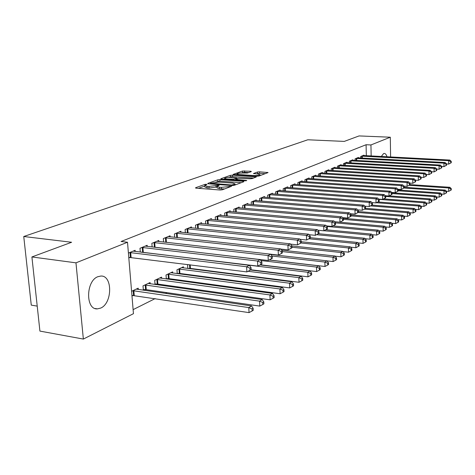 <?xml version="1.0" encoding="UTF-8"?>
<svg xmlns="http://www.w3.org/2000/svg" width="475" height="475" viewBox="0 0 475 475"><rect width="100%" height="100%" fill="white"/><g stroke="black" fill="none" stroke-linecap="round" stroke-linejoin="round"><path stroke-width="0.71" d="M206.453 184.258L204.939 184.407L195.605 187.732L196.027 188.153L220.073 190.018L222.3 189.798L231.539 186.289L221.32 187.37L219.313 187.221L217.033 186.348L219.141 185.357L218.648 185.173L208.958 186.432L206.981 186.283L204.773 185.434L206.934 184.442L206.453 184.258M381.294 156.489L383.598 153.579L384.269 153.431C385.427 153.496 386.335 154.612 387 156.786M100.712 308.073L97.399 308.875C85.447 309.967 85.797 280.98 97.838 276.711L100.848 276.046C112.694 275.215 112.516 303.234 100.712 308.073M251.358 171.612L250.848 171.255L242.493 171.036L233.136 174.414L256.928 176.219L259 176.023L268.066 172.567L259.528 171.819L257.509 172.009L253.496 173.529L258.097 174.034L260.045 174.699C259.101 175.34 257.088 175.625 254.018 175.548L238.824 174.527L236.96 173.886C237.933 173.244 239.934 172.959 242.98 173.031L247.517 173.001L251.358 171.612M366.326 155.711L366.088 144.732L121.06 241.496L127.508 242.244L133.451 313.678L83.357 339.073L75.97 262.841L127.508 242.244M366.088 144.732L370.939 144.952L390.302 137.216L390.61 156.976M83.357 339.073L39.918 331.093L31.908 256.951L71.618 242.262L23.75 236.508L307.806 139.781L344.262 141.407L359.07 135.927L390.302 137.216M31.908 256.951L75.97 262.841M219.866 179.639L217.752 179.847L207.801 183.386L208.24 183.789L231.99 185.553L234.163 185.339L243.841 181.711L243.325 181.313L219.866 179.639L219.955 181.165L215.87 182.079M220.845 178.743L230.381 175.346L232.441 175.15L256.316 176.979L252.189 178.576L250.088 178.778L238.474 178.321L235.57 179.437L246.246 180.393L246.757 180.577L245.124 180.815L221.308 179.128L220.845 178.743L220.863 179.069M23.75 236.508L31.267 305.122L37.222 306.114M358.459 157.896L358.447 157.433L355.074 158.834L355.11 160.384M347.023 162.676L347.011 162.189L343.467 163.661L343.514 165.3M335.006 167.699L334.994 167.188L331.265 168.738L331.318 170.466M322.371 172.989L322.353 172.443L318.428 174.076L318.493 175.916M309.059 178.558L309.035 177.982L304.902 179.698L304.974 181.658M295.017 184.437L294.993 183.819L290.629 185.636L290.712 187.72M280.185 190.647L280.155 189.988L275.542 191.906L275.642 194.132M264.492 197.22L264.462 196.513L259.57 198.55L259.688 200.931M247.867 204.191L247.825 203.431L242.642 205.586L242.778 208.145M230.215 211.589L230.173 210.775L224.663 213.067L224.823 215.816M211.446 219.456L211.393 218.583L205.527 221.023L205.717 223.992M191.449 227.846L191.389 226.902L185.125 229.502L185.345 232.72M188.991 268.63L189.513 268.381M188.118 264.545L187.536 264.818L187.785 268.476M170.098 236.811L170.026 235.784L163.329 238.569L163.59 242.06M167.212 279.092L168.15 278.641M172.716 273.036L172.633 271.872L166.024 274.995L166.321 278.967M147.25 246.406L147.161 245.29L139.988 248.277L140.291 252.083M143.877 290.296L145.297 289.613M150.177 283.812L150.076 282.542L143.005 285.885L143.349 290.219M133.113 309.635L155.2 298.579M165.472 293.431L167.01 292.659M177.122 287.601L178.416 286.953M188.361 281.972L189.424 281.438M199.215 276.533L200.064 276.112M209.707 271.284L210.354 270.958M131.979 296.008L133.255 295.397M131.587 291.288L138.201 288.159L138.308 289.483M128.41 253.092L135.12 250.301L135.215 251.465M128.808 257.907L130.102 257.355M155.752 284.596L156.922 284.032M161.637 278.332L161.547 277.115L154.713 280.345L155.034 284.495M158.87 241.526L158.792 240.457L151.863 243.337L152.143 246.982M178.285 273.772L179.01 273.428M183.427 267.918L183.35 266.802L176.961 269.824L177.234 273.636M180.951 232.251L180.886 231.272L174.414 233.961L174.652 237.31M199.322 259.243L199.708 259.059M201.614 223.583L201.554 222.674L195.492 225.192L195.694 228.279M220.982 215.46L220.928 214.617L215.246 216.98L215.418 219.836M239.174 207.83L239.133 207.047L233.789 209.267L233.938 211.921M256.304 200.652L256.268 199.922L251.233 202.018L251.358 204.482M272.448 193.889L272.418 193.206L267.668 195.183L267.781 197.481M287.702 187.5L287.678 186.865L283.189 188.729L283.284 190.879M302.13 181.462L302.106 180.862L297.861 182.626L297.938 184.644M315.798 175.738L315.78 175.174L311.754 176.848L311.82 178.748M328.771 170.311L328.753 169.783L324.93 171.368L324.989 173.155M341.092 165.158L341.074 164.659L337.446 166.167L337.493 167.853M352.812 160.253L352.8 159.784L349.345 161.221L349.38 162.812M363.975 155.586L363.963 155.141L360.668 156.513L360.703 158.015M371.165 155.96L370.939 144.952M204.79 185.725L204.873 187.002L207.082 187.857L206.981 186.283M217.069 186.942L209.053 188.005L207.082 187.857M217.051 186.639L217.128 187.922L219.408 188.801L219.313 187.221M224.562 188.949L219.408 188.801M204.814 186.04L198.419 188.338M241.205 182.697L219.955 181.165M210.556 183.19L231.693 185.007L235.131 183.967L232.815 183.112L218.648 182.079L210.556 183.19M223.636 179.289L224.645 178.927M228.843 177.424L230.464 176.842L230.381 175.346M253.49 178.089L232.524 176.647L230.464 176.842M230.803 177.442C227.691 177.359 225.625 177.656 224.61 178.333L226.468 178.998L233.967 179.176L236.877 178.066L230.803 177.442M235.606 180.132L235.576 179.514M265.264 173.666L259.599 173.298L256.411 173.921M248.686 172.579L244.583 172.306L241.14 173.013M236.995 174.497L236.123 174.812M131.931 295.397L249.048 312.621L248.781 307.58L251.513 305.947L136.242 289.085M132.869 290.682L248.781 307.58L252.053 308.946L252.16 310.965L253.246 310.306L253.139 308.287L252.053 308.946M251.513 305.947L253.139 308.287M252.16 310.965L249.048 312.621M251.132 269.634L251.026 267.579L249.921 268.167L250.028 270.228L251.132 269.634L246.887 271.914L246.614 266.766L129.705 252.552M249.921 268.167L246.614 266.766L249.381 265.311L133.131 251.127M250.028 270.228L246.887 271.914L128.767 257.367M251.026 267.579L249.381 265.311M143.302 289.619L146.264 289.655L259.789 306.096L259.546 301.138L262.17 299.571L148.182 283.433M144.928 284.976L259.546 301.138L262.746 302.486L262.847 304.469L263.892 303.834L263.797 301.851L262.746 302.486M262.17 299.571L263.797 301.851M262.847 304.469L259.789 306.096M154.998 284.038L157.872 284.074L270.138 299.814L269.907 294.939L272.436 293.425L159.719 277.976M156.572 279.466L269.907 294.939L273.048 296.263L273.143 298.211L274.152 297.599L274.057 295.652L273.048 296.263M272.436 293.425L274.057 295.652M273.143 298.211L270.138 299.814M261.933 263.868L261.832 261.85L260.769 262.414L260.87 264.433L261.933 263.868L257.783 266.095L257.527 261.036L141.942 247.463M260.769 262.414L257.527 261.036L260.193 259.635L145.243 246.092M260.87 264.433L257.783 266.095L141.259 252.201M261.832 261.85L260.193 259.635M272.329 258.311L272.234 256.328L271.213 256.868L271.302 258.857L272.329 258.311L268.274 260.49L268.037 255.52L153.746 242.553M271.213 256.868L268.037 255.52L270.602 254.172L156.934 241.229M271.302 258.857L268.274 260.49L154.066 247.208M272.234 256.328L270.602 254.172M166.297 278.647L169.094 278.677L280.113 293.752L279.894 288.966L282.34 287.506L170.863 272.703M167.823 274.146L279.894 288.966L282.975 290.267L283.064 292.184L284.032 291.591L283.949 289.679L282.975 290.267M282.34 287.506L283.949 289.679M283.064 292.184L280.113 293.752M177.217 273.434L179.936 273.463L289.726 287.915L289.53 283.201L291.887 281.794L181.64 267.609M178.695 268.998L289.53 283.201L292.553 284.483L292.63 286.366L293.568 285.796L293.491 283.913L292.553 284.483M291.887 281.794L293.491 283.913M292.63 286.366L289.726 287.915M282.346 252.961L282.257 251.008L281.271 251.53L281.36 253.49L282.346 252.961L278.38 255.093L278.16 250.2L165.152 237.809M281.271 251.53L278.16 250.2L280.636 248.906L168.233 236.532M281.36 253.49L278.38 255.093L270.637 254.214M282.257 251.008L280.636 248.906M292.006 247.802L291.923 245.884L290.973 246.388L291.056 248.306L292.006 247.802L288.123 249.886L287.921 245.076L176.172 233.231M290.973 246.388L287.921 245.076L290.302 243.823L179.152 231.99M291.056 248.306L288.123 249.886L280.767 249.078M291.923 245.884L290.302 243.823M187.779 268.387L190.428 268.417L299.012 282.275L298.828 277.637L301.103 276.278L250.462 269.996M248.051 271.29L298.828 277.637L301.797 278.896L301.868 280.755L302.771 280.202L302.7 278.35L301.797 278.896M301.103 276.278L302.7 278.35M301.868 280.755L299.012 282.275M301.322 242.82L301.251 240.938L300.331 241.425L300.408 243.313L301.322 242.82L297.522 244.862L297.338 240.136L186.829 228.796M300.331 241.425L297.338 240.136L299.636 238.925L189.709 227.596M300.408 243.313L297.522 244.862L290.54 244.12M301.251 240.938L299.636 238.925M250.901 269.764L307.978 276.83L307.806 272.264L310.003 270.952L259.956 264.931M199.399 259.207L307.806 272.264L310.715 273.505L310.787 275.334L311.659 274.799L311.594 272.977L310.715 273.505M310.003 270.952L311.594 272.977M310.787 275.334L307.978 276.83M310.317 238.017L310.252 236.158L309.367 236.627L309.433 238.492L310.317 238.017L306.601 240.012L306.423 235.362L197.143 224.509M309.367 236.627L306.423 235.362L308.649 234.193L199.928 223.351M309.433 238.492L306.601 240.012L299.962 239.335M310.252 236.158L308.649 234.193M260.223 264.789L316.635 271.569L316.481 267.075L318.6 265.804L269.129 260.033M260.858 260.538L316.481 267.075L319.343 268.298L319.402 270.097L320.251 269.58L320.186 267.787L319.343 268.298M318.6 265.804L320.186 267.787M319.402 270.097L316.635 271.569M319.01 233.373L318.951 231.545L318.09 232.002L318.155 233.831L319.01 233.373L315.364 235.333L315.204 230.755L207.124 220.358M318.09 232.002L315.204 230.755L317.353 229.627L209.825 219.236M318.155 233.831L315.364 235.333L309.065 234.703M318.951 231.545L317.353 229.627M269.236 259.973L325.013 266.481L324.864 262.058L326.919 260.828L270.833 254.475M272.003 256.025L324.864 262.058L327.679 263.263L327.732 265.032L328.552 264.533L328.498 262.77L327.679 263.263M326.919 260.828L328.498 262.77M327.732 265.032L325.013 266.481M327.412 228.885L327.352 227.086L326.527 227.525L326.586 229.33L327.412 228.885L323.837 230.803L323.689 226.296L216.79 216.339M326.527 227.525L323.689 226.296L325.767 225.209L219.408 215.252M326.586 229.33L323.837 230.803L317.852 230.227M327.352 227.086L325.767 225.209M326.948 260.864L333.112 261.565L332.981 257.207L334.964 256.019L281.586 250.141M282.287 251.584L332.981 257.207L335.742 258.388L335.795 260.134L336.585 259.653L336.532 257.913L335.742 258.388M334.964 256.019L336.532 257.913M335.795 260.134L333.112 261.565M335.534 224.544L335.481 222.775L334.679 223.197L334.733 224.972L335.534 224.544L332.031 226.427L331.894 221.991L226.159 212.444M334.679 223.197L331.894 221.991L333.901 220.934L228.695 211.387M334.733 224.972L332.031 226.427L326.349 225.892M335.481 222.775L333.901 220.934M335.077 256.156L340.955 256.803L340.83 252.51L342.754 251.358L291.929 245.919M291.983 247.243L340.83 252.51L343.544 253.674L343.597 255.396L344.363 254.927L344.316 253.211L343.544 253.674M342.754 251.358L344.316 253.211M343.597 255.396L340.955 256.803M343.395 220.347L343.348 218.601L342.576 219.011L342.623 220.756L343.395 220.347L339.957 222.187L339.833 217.817L235.238 208.667M342.576 219.011L339.833 217.817L341.78 216.796L237.702 207.64M342.623 220.756L339.957 222.187L334.56 221.7M343.348 218.601L341.78 216.796M342.95 251.59L348.549 252.189L348.436 247.956L350.301 246.846L301.281 241.745M301.007 242.992L348.436 247.956L351.108 249.108L351.15 250.8L351.892 250.349L351.85 248.662L351.108 249.108M350.301 246.846L351.85 248.662M351.15 250.8L348.549 252.189M351.007 216.279L350.966 214.558L350.212 214.955L350.259 216.677L351.007 216.279L347.635 218.09L347.522 213.786L244.049 205.004M350.212 214.955L347.522 213.786L349.404 212.794L246.436 204.013M350.259 216.677L347.635 218.09L342.511 217.639M350.966 214.558L349.404 212.794M350.574 247.166L355.906 247.718L355.805 243.55L357.61 242.47L310.306 237.69M308.91 238.777L355.805 243.55L358.429 244.684L358.471 246.353L359.189 245.913L359.147 244.251L358.429 244.684M357.61 242.47L359.147 244.251M358.471 246.353L355.906 247.718M358.382 212.337L358.34 210.645L357.616 211.031L357.657 212.729L358.382 212.337L355.074 214.118L354.968 209.873L252.599 201.447M357.616 211.031L354.968 209.873L356.79 208.917L254.915 200.486M357.657 212.729L355.074 214.118L350.206 213.703M358.34 210.645L356.79 208.917M357.96 242.873L363.043 243.39L362.947 239.275L364.699 238.23L318.434 233.682M316.57 234.686L362.947 239.275L365.53 240.398L365.566 242.042L366.261 241.615L366.225 239.976L365.53 240.398M364.699 238.23L366.225 239.976M365.566 242.042L363.043 243.39M365.53 208.519L365.489 206.851L364.788 207.225L364.824 208.899L365.53 208.519L362.277 210.265L362.182 206.085L260.9 197.998M364.788 207.225L362.182 206.085L363.951 205.158L263.15 197.06M364.824 208.899L362.277 210.265L357.657 209.885M365.489 206.851L363.951 205.158M365.115 238.711L369.96 239.186L369.871 235.137L371.569 234.116L325.82 229.746M323.997 230.719L369.871 235.137L372.412 236.235L372.447 237.856L373.124 237.447L373.089 235.826L372.412 236.235M371.569 234.116L373.089 235.826M372.447 237.856L369.96 239.186M372.459 204.82L372.424 203.175L371.741 203.537L371.771 205.182L372.459 204.82L369.265 206.536L369.176 202.415L268.963 194.643M371.741 203.537L369.176 202.415L370.892 201.513L271.148 193.735M371.771 205.182L369.265 206.536L364.883 206.18M372.424 203.175L370.892 201.513M372.056 234.668L376.669 235.107L376.592 231.111L378.242 230.126L332.987 225.916M326.818 226.45L376.592 231.111L379.092 232.204L379.121 233.801L379.78 233.403L379.751 231.806L379.092 232.204M378.242 230.126L379.751 231.806M379.121 233.801L376.669 235.107M379.181 201.228L379.151 199.607L378.486 199.957L378.516 201.584L379.181 201.228L376.04 202.914L375.963 198.853L276.794 191.389M378.486 199.957L375.963 198.853L377.625 197.974L278.92 190.505M378.516 201.584L376.04 202.914L371.883 202.588M379.151 199.607L377.625 197.974M378.795 230.743L383.183 231.153L383.111 227.21L384.714 226.254L334.572 221.712M335.487 222.87L383.111 227.21L385.575 228.285L385.605 229.858L386.24 229.473L386.217 227.899L385.575 228.285M384.714 226.254L386.217 227.899M385.605 229.858L383.183 231.153M385.7 197.743L385.676 196.145L385.029 196.484L385.059 198.087L385.7 197.743L382.618 199.399L382.547 195.391L284.406 188.219M385.029 196.484L382.547 195.391L384.162 194.542L286.473 187.364M385.059 198.087L382.618 199.399L378.676 199.102M385.676 196.145L384.162 194.542M385.332 226.931L389.512 227.311L389.447 223.422L391.002 222.49L343.057 218.263M343.372 219.331L389.447 223.422L391.875 224.479L391.899 226.035L392.516 225.661L392.492 224.105L391.875 224.479M391.002 222.49L392.492 224.105M391.899 226.035L389.512 227.311M392.035 194.358L392.012 192.779L391.388 193.111L391.412 194.691L392.035 194.358L389.007 195.985L388.942 192.037L291.81 185.143M391.388 193.111L388.942 192.037L390.509 191.211L293.823 184.306M391.412 194.691L389.007 195.985L385.267 195.712M392.012 192.779L390.509 191.211M391.679 223.226L395.657 223.577L395.604 219.741L397.112 218.833L350.972 214.872M351.001 215.882L395.604 219.741L397.991 220.786L398.014 222.318L398.614 221.956L398.596 220.418L397.991 220.786M397.112 218.833L398.596 220.418M398.014 222.318L395.657 223.577M398.187 191.075L398.169 189.513L397.557 189.84L397.581 191.395L398.187 191.075L395.206 192.672L395.152 188.777L299.012 182.145M397.557 189.84L395.152 188.777L396.678 187.975L300.972 181.337M397.581 191.395L395.206 192.672L391.667 192.417M398.169 189.513L396.678 187.975M397.848 219.622L401.636 219.949L401.583 216.161L403.055 215.282L358.364 211.541M358.085 212.497L401.583 216.161L403.94 217.194L403.958 218.708L404.54 218.352L404.522 216.838L403.94 217.194M403.055 215.282L404.522 216.838M403.958 218.708L401.636 219.949M404.166 187.88L404.148 186.342L403.56 186.657L403.578 188.195L404.166 187.88L401.238 189.454L401.185 185.606L306.025 179.235M403.56 186.657L401.185 185.606L402.669 184.828L307.925 178.44M403.578 188.195L401.238 189.454L397.878 189.216M404.148 186.342L402.669 184.828M403.839 216.113L407.443 216.416L407.402 212.681L408.832 211.826L365.524 208.299M364.361 209.148L407.402 212.681L409.717 213.697L409.735 215.193L410.305 214.848L410.287 213.358L409.717 213.697M408.832 211.826L410.287 213.358M409.735 215.193L407.443 216.416M409.978 184.775L409.961 183.255L409.391 183.564L409.408 185.078L409.978 184.775L407.093 186.319L407.051 182.525L312.847 176.397M409.391 183.564L407.051 182.525L408.494 181.771L314.699 175.625M409.408 185.078L407.093 186.319L403.916 186.105M409.961 183.255L408.494 181.771M409.67 212.705L413.096 212.984L413.06 209.297L414.449 208.466L371.955 205.093M370.464 205.895L413.06 209.297L415.346 210.3L415.358 211.779L415.91 211.44L415.898 209.968L415.346 210.3M414.449 208.466L415.898 209.968M415.358 211.779L413.096 212.984M415.631 181.753L415.619 180.257L415.061 180.553L415.073 182.05L415.631 181.753L412.793 183.279L412.757 179.532L319.491 173.63M415.061 180.553L412.757 179.532L414.158 178.796L321.302 172.882M415.073 182.05L412.793 183.279L409.788 183.077M415.619 180.257L414.158 178.796M415.334 209.386L418.594 209.647L418.564 206.002L419.918 205.194L377.863 201.94M376.402 202.718L418.564 206.002L420.814 206.993L420.826 208.454L421.367 208.127L421.355 206.672L420.814 206.993M419.918 205.194L421.355 206.672M420.826 208.454L418.594 209.647M421.129 178.814L421.123 177.335L420.577 177.626L420.589 179.105L421.129 178.814L418.338 180.316L418.309 176.617L325.969 170.941M420.577 177.626L418.309 176.617L419.668 175.898L327.726 170.21M420.589 179.105L418.338 180.316L415.494 180.132M421.123 177.335L419.668 175.898M420.85 206.156L423.949 206.393L423.92 202.795L425.238 202.012L383.61 198.871M378.937 199.381L423.92 202.795L426.146 203.775L426.152 205.218L426.681 204.897L426.669 203.46L426.146 203.775M425.238 202.012L426.669 203.46M426.152 205.218L423.949 206.393M426.485 175.958L426.473 174.497L425.944 174.776L425.956 176.237L426.485 175.958L423.736 177.43L423.706 173.779L332.28 168.316M425.944 174.776L423.706 173.779L425.036 173.084L333.99 167.604M425.956 176.237L423.736 177.43L421.046 177.264M426.473 174.497L425.036 173.084M426.218 203.003L429.162 203.229L429.139 199.678L430.421 198.906L389.209 195.878M385.682 196.46L429.139 199.678L431.33 200.646L431.342 202.065L431.852 201.756L431.84 200.337L431.33 200.646M430.421 198.906L431.84 200.337M431.342 202.065L429.162 203.229M431.698 173.173L431.686 171.73L431.175 172.003L431.181 173.446L431.698 173.173L428.99 174.622L428.967 171.018L338.432 165.757M431.175 172.003L428.967 171.018L430.261 170.341L340.1 165.062M431.181 173.446L428.99 174.622L426.449 174.473M436.774 170.46L436.768 169.035L436.264 169.302L436.27 170.727L436.774 170.46L434.103 171.891L431.686 171.748L430.261 170.341M431.448 199.939L434.239 200.147L434.221 196.632L435.474 195.884L392 192.767M392.023 193.586L434.221 196.632L436.383 197.594L436.388 198.995L436.887 198.692L436.881 197.291L436.383 197.594M435.474 195.884L436.881 197.291M436.388 198.995L434.239 200.147M436.27 170.727L434.103 171.891L434.085 168.334L344.428 163.263M436.264 169.302L434.085 168.334L435.349 167.669L346.061 162.587M436.768 169.035L435.349 167.669M436.537 196.947L439.185 197.137L439.173 193.669L440.396 192.945L398.175 189.988M398.187 190.784L439.173 193.669L441.311 194.619L441.311 196.003L441.798 195.712L441.792 194.322L441.311 194.619M440.396 192.945L441.792 194.322M441.311 196.003L439.185 197.137M441.72 167.817L441.714 166.41L441.228 166.672L441.228 168.079L441.72 167.817L439.09 169.231L439.078 165.71L350.277 160.829M441.228 166.672L439.078 165.71L440.307 165.068L351.868 160.17M441.228 168.079L439.09 169.231L436.768 169.094M441.714 166.41L440.307 165.068M441.501 194.032L444.012 194.21L444 190.784L445.194 190.071L404.16 187.275M403.887 188.029L444 190.784L446.108 191.716L446.108 193.088L446.583 192.803L446.583 191.431L446.108 191.716M445.194 190.071L446.583 191.431M446.108 193.088L444.012 194.21M446.536 165.241L446.536 163.851L446.061 164.107L446.061 165.496L446.536 165.241L443.947 166.63L443.941 163.157L355.989 158.454M446.061 164.107L443.941 163.157L445.134 162.527L357.544 157.813M446.061 165.496L443.947 166.63L441.714 166.505M446.536 163.851L445.134 162.527M446.334 191.188L448.715 191.354L448.709 187.969L449.867 187.275L409.978 184.615M408.993 185.303L448.709 187.969L450.787 188.89L450.787 190.243L451.25 189.964L451.25 188.611L450.787 188.89M449.867 187.275L451.25 188.611M450.787 190.243L448.715 191.354M451.238 162.729L451.238 161.357L450.775 161.607L450.775 162.978L451.238 162.729L448.685 164.101L448.679 160.669L361.564 156.138M450.775 161.607L448.679 160.669L449.849 160.057L363.078 155.509M450.775 162.978L448.685 164.101L446.536 163.988M451.238 161.357L449.849 160.057M204.986 185.238L204.939 184.407M229.55 187.073L229.502 186.248M217.182 186.2L217.128 185.321M209.053 188.005L208.958 186.432M216.042 187.316L215.947 185.749M221.415 188.955L221.32 187.37M228.386 187.512L228.338 186.681M195.629 188.094L195.605 187.732M243.354 181.895L243.325 181.313M207.818 183.736L207.801 183.386M217.841 181.367L217.752 179.847M210.9 183.985L210.87 183.469M231.723 185.535L231.693 185.007M233.249 185.529L233.207 184.858M234.46 185.232L234.412 184.407M232.524 176.647L232.441 175.15M255.609 177.294L255.586 176.724M236.307 180.191L236.283 179.692M246.264 180.755L246.246 180.393M226.498 179.497L226.468 178.998M231.889 179.877L231.865 179.378M234.015 180.025L233.967 179.176M236.704 178.968L236.663 178.196M238.848 174.996L238.824 174.527M254.042 176.023L254.018 175.548M253.709 173.708L253.692 173.411M257.581 173.488L257.509 172.009M259.599 173.298L259.528 171.819M267.36 172.882L267.33 172.324M233.368 174.592L233.35 174.289M242.577 172.502L242.493 171.036M244.583 172.306L244.506 170.846M250.877 171.784L250.848 171.255M133.564 295.397L133.172 290.682M134.241 295.438L133.849 290.724M130.696 252.581L131.094 257.391M130.013 252.546L130.411 257.355M145.593 289.613L145.225 284.976M146.264 289.655L145.896 285.018M157.213 284.032L156.863 279.466M157.872 284.074L157.528 279.508M142.916 247.493L143.29 252.225M142.239 247.463L142.619 252.189M154.708 242.583L155.064 247.237M154.042 242.553L154.399 247.202M168.441 278.641L168.108 274.146M169.094 278.677L168.762 274.182M179.295 273.422L178.986 268.998M179.936 273.463L179.627 269.034M166.102 237.838L166.434 242.381M165.442 237.809L165.775 242.309M177.11 233.255L177.418 237.613M176.463 233.225L176.765 237.542M189.792 268.381L189.549 264.723M190.428 268.417L190.184 264.801M187.756 228.819L188.035 233.005M187.114 228.796L187.393 232.934M198.051 224.533L198.312 228.552M197.422 224.509L197.677 228.487M208.02 220.382L208.264 224.242M207.397 220.358L207.634 224.182M217.681 216.357L217.9 220.073M217.063 216.333L217.283 220.014M227.038 212.462L227.24 216.042M226.427 212.438L226.628 215.982M236.105 208.685L236.295 212.135M235.505 208.662L235.695 212.082M244.904 205.016L245.082 208.347M244.31 204.998L244.482 208.293M253.442 201.465L253.608 204.672M252.854 201.442L253.015 204.624M261.737 198.01L261.885 201.109M261.155 197.992L261.303 201.062M269.788 194.655L269.925 197.653M269.212 194.643L269.349 197.606M277.608 191.401L277.738 194.299M277.038 191.383L277.168 194.251M285.214 188.231L285.332 191.033M284.65 188.219L284.768 190.992M292.606 185.155L292.719 187.868M292.054 185.137L292.161 187.827M299.802 182.157L299.903 184.787M299.25 182.145L299.351 184.745M306.803 179.241L306.897 181.788M306.256 179.229L306.351 181.753M313.619 176.403L313.702 178.873M313.078 176.391L313.168 178.838M320.257 173.636L320.334 176.035M319.723 173.63L319.8 175.999M326.723 170.947L326.794 173.268M326.194 170.935L326.266 173.238M333.022 168.322L333.088 170.578M332.5 168.31L332.571 170.543M339.168 165.763L339.227 167.954M338.651 165.751L338.711 167.924M345.153 163.269L345.212 165.395M344.648 163.257L344.702 165.365M351.001 160.835L351.055 162.901M350.497 160.823L350.55 162.877M356.701 158.46L356.749 160.473M356.202 158.454L356.25 160.443M362.265 156.144L362.312 158.098M361.772 156.132L361.819 158.074M97.399 308.875L95.125 308.507M210.431 183.956L210.389 183.35M235.184 184.959L235.131 183.967M224.669 179.366L224.627 178.547M236.924 178.891L236.877 178.066M237.019 174.871L236.972 174.082M260.092 175.607L260.045 174.699"/></g></svg>
